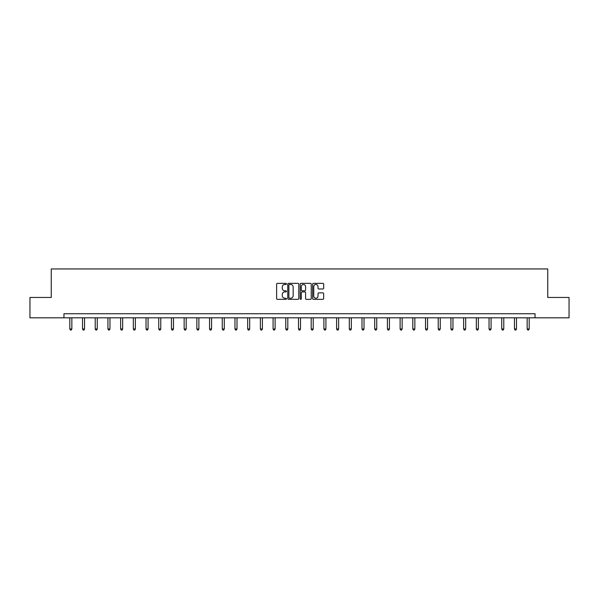 <?xml version="1.0" encoding="UTF-8"?>
<svg xmlns="http://www.w3.org/2000/svg" width="599" height="599" viewBox="0 0 599 599"><rect width="100%" height="100%" fill="white"/><g stroke="black" fill="none" stroke-linecap="round" stroke-linejoin="round"><path stroke-width="0.9" d="M286.472 283.911A0.562 0.562 0 0 0 285.91 283.357L277.419 283.357A0.801 0.801 0 0 0 276.618 284.151L276.618 298.542A0.801 0.801 0 0 0 277.419 299.343L285.91 299.343A0.562 0.562 0 0 0 286.472 298.781A0.562 0.562 0 0 0 285.91 298.22L284.81 298.22A2.561 2.561 0 0 1 282.256 295.666L282.256 294.468A2.561 2.561 0 0 1 284.81 291.908L285.91 291.908A0.562 0.562 0 0 0 286.472 291.346A0.562 0.562 0 0 0 285.91 290.792L284.81 290.792A2.561 2.561 0 0 1 282.256 288.231L282.256 287.033A2.561 2.561 0 0 1 284.81 284.473L285.91 284.473A0.562 0.562 0 0 0 286.472 283.911M322.861 288.988A0.801 0.801 0 0 0 323.662 288.194L323.662 284.151A0.801 0.801 0 0 0 322.861 283.357L313.427 283.357A0.801 0.801 0 0 0 312.626 284.151L312.626 298.542A0.801 0.801 0 0 0 313.427 299.343L322.861 299.343A0.801 0.801 0 0 0 323.662 298.542L323.662 293.667A0.801 0.801 0 0 0 322.861 292.866L318.825 292.866A0.801 0.801 0 0 0 318.024 293.667L318.024 296.086A2.141 2.141 0 0 1 315.89 298.22A2.141 2.141 0 0 1 313.749 296.086L313.749 286.614A2.141 2.141 0 0 1 315.89 284.473A2.141 2.141 0 0 1 318.024 286.614L318.024 288.194A0.801 0.801 0 0 0 318.825 288.988L322.861 288.988M63.951 317.814L29.95 317.814L29.95 297.456L51.244 297.456L51.244 268.951L547.756 268.951L547.756 297.456L569.05 297.456L569.05 317.814L535.049 317.814L535.049 313.741L63.951 313.741L63.951 317.814L535.049 317.814M298.804 284.151A0.801 0.801 0 0 0 298.002 283.357L288.568 283.357A0.801 0.801 0 0 0 287.767 284.151L287.767 298.542A0.801 0.801 0 0 0 288.568 299.343L298.002 299.343A0.801 0.801 0 0 0 298.804 298.542L298.804 284.151M300.998 283.357L310.432 283.357A0.801 0.801 0 0 1 311.233 284.151L311.233 298.542A0.801 0.801 0 0 1 310.432 299.343L306.396 299.343A0.801 0.801 0 0 1 305.595 298.542L305.595 292.709A0.801 0.801 0 0 0 304.794 291.908L302.121 291.908A0.801 0.801 0 0 0 301.319 292.709L301.319 298.781A0.562 0.562 0 0 1 300.758 299.343A0.562 0.562 0 0 1 300.196 298.781L300.196 284.151A0.801 0.801 0 0 1 300.998 283.357M289.452 284.473A0.562 0.562 0 0 0 288.89 285.034L288.89 297.666A0.562 0.562 0 0 0 289.452 298.22L290.605 298.22A2.561 2.561 0 0 0 293.166 295.666L293.166 287.033A2.561 2.561 0 0 0 290.605 284.473L289.452 284.473M305.595 286.651A2.141 2.141 0 0 0 303.453 284.518A2.141 2.141 0 0 0 301.319 286.651L301.319 289.991A0.801 0.801 0 0 0 302.121 290.792L304.794 290.792A0.801 0.801 0 0 0 305.595 289.991L305.595 286.651M69.813 317.814L69.813 328.986L71.85 328.986L71.85 317.814M71.85 328.986L71.236 330.049L70.42 330.049L69.813 328.986M82.52 317.814L82.52 328.986L84.549 328.986L84.549 317.814M84.549 328.986L83.942 330.049L83.126 330.049L82.52 328.986M95.219 317.814L95.219 328.986L97.255 328.986L97.255 317.814M97.255 328.986L96.649 330.049L95.833 330.049L95.219 328.986M107.925 317.814L107.925 328.986L109.961 328.986L109.961 317.814M109.961 328.986L109.347 330.049L108.531 330.049L107.925 328.986M120.631 317.814L120.631 328.986L122.66 328.986L122.66 317.814M122.66 328.986L122.054 330.049L121.238 330.049L120.631 328.986M133.33 317.814L133.33 328.986L135.367 328.986L135.367 317.814M135.367 328.986L134.76 330.049L133.944 330.049L133.33 328.986M146.036 317.814L146.036 328.986L148.073 328.986L148.073 317.814M148.073 328.986L147.459 330.049L146.643 330.049L146.036 328.986M158.742 317.814L158.742 328.986L160.779 328.986L160.779 317.814M160.779 328.986L160.165 330.049L159.349 330.049L158.742 328.986M171.441 317.814L171.441 328.986L173.478 328.986L173.478 317.814M173.478 328.986L172.871 330.049L172.055 330.049L171.441 328.986M184.148 317.814L184.148 328.986L186.184 328.986L186.184 317.814M186.184 328.986L185.57 330.049L184.762 330.049L184.148 328.986M196.854 317.814L196.854 328.986L198.89 328.986L198.89 317.814M198.89 328.986L198.276 330.049L197.46 330.049L196.854 328.986M209.553 317.814L209.553 328.986L211.589 328.986L211.589 317.814M211.589 328.986L210.983 330.049L210.167 330.049L209.553 328.986M222.259 317.814L222.259 328.986L224.296 328.986L224.296 317.814M224.296 328.986L223.682 330.049L222.873 330.049L222.259 328.986M234.965 317.814L234.965 328.986L237.002 328.986L237.002 317.814M237.002 328.986L236.388 330.049L235.572 330.049L234.965 328.986M247.664 317.814L247.664 328.986L249.701 328.986L249.701 317.814M249.701 328.986L249.094 330.049L248.278 330.049L247.664 328.986M260.37 317.814L260.37 328.986L262.407 328.986L262.407 317.814M262.407 328.986L261.793 330.049L260.984 330.049L260.37 328.986M273.077 317.814L273.077 328.986L275.113 328.986L275.113 317.814M275.113 328.986L274.499 330.049L273.683 330.049L273.077 328.986M285.775 317.814L285.775 328.986L287.812 328.986L287.812 317.814M287.812 328.986L287.206 330.049L286.389 330.049L285.775 328.986M298.482 317.814L298.482 328.986L300.518 328.986L300.518 317.814M300.518 328.986L299.904 330.049L299.096 330.049L298.482 328.986M311.188 317.814L311.188 328.986L313.225 328.986L313.225 317.814M313.225 328.986L312.611 330.049L311.794 330.049L311.188 328.986M323.887 317.814L323.887 328.986L325.923 328.986L325.923 317.814M325.923 328.986L325.317 330.049L324.501 330.049L323.887 328.986M336.593 317.814L336.593 328.986L338.63 328.986L338.63 317.814M338.63 328.986L338.016 330.049L337.207 330.049L336.593 328.986M349.299 317.814L349.299 328.986L351.336 328.986L351.336 317.814M351.336 328.986L350.722 330.049L349.906 330.049L349.299 328.986M361.998 317.814L361.998 328.986L364.035 328.986L364.035 317.814M364.035 328.986L363.428 330.049L362.612 330.049L361.998 328.986M374.704 317.814L374.704 328.986L376.741 328.986L376.741 317.814M376.741 328.986L376.127 330.049L375.318 330.049L374.704 328.986M387.411 317.814L387.411 328.986L389.447 328.986L389.447 317.814M389.447 328.986L388.833 330.049L388.017 330.049L387.411 328.986M400.11 317.814L400.11 328.986L402.146 328.986L402.146 317.814M402.146 328.986L401.54 330.049L400.724 330.049L400.11 328.986M412.816 317.814L412.816 328.986L414.852 328.986L414.852 317.814M414.852 328.986L414.238 330.049L413.43 330.049L412.816 328.986M425.522 317.814L425.522 328.986L427.559 328.986L427.559 317.814M427.559 328.986L426.945 330.049L426.129 330.049L425.522 328.986M438.221 317.814L438.221 328.986L440.258 328.986L440.258 317.814M440.258 328.986L439.651 330.049L438.835 330.049L438.221 328.986M450.927 317.814L450.927 328.986L452.964 328.986L452.964 317.814M452.964 328.986L452.357 330.049L451.541 330.049L450.927 328.986M463.633 317.814L463.633 328.986L465.67 328.986L465.67 317.814M465.67 328.986L465.056 330.049L464.24 330.049L463.633 328.986M476.34 317.814L476.34 328.986L478.369 328.986L478.369 317.814M478.369 328.986L477.762 330.049L476.946 330.049L476.34 328.986M489.039 317.814L489.039 328.986L491.075 328.986L491.075 317.814M491.075 328.986L490.469 330.049L489.653 330.049L489.039 328.986M501.745 317.814L501.745 328.986L503.781 328.986L503.781 317.814M503.781 328.986L503.167 330.049L502.351 330.049L501.745 328.986M514.451 317.814L514.451 328.986L516.48 328.986L516.48 317.814M516.48 328.986L515.874 330.049L515.058 330.049L514.451 328.986M527.15 317.814L527.15 328.986L529.187 328.986L529.187 317.814M529.187 328.986L528.58 330.049L527.764 330.049L527.15 328.986"/></g></svg>
